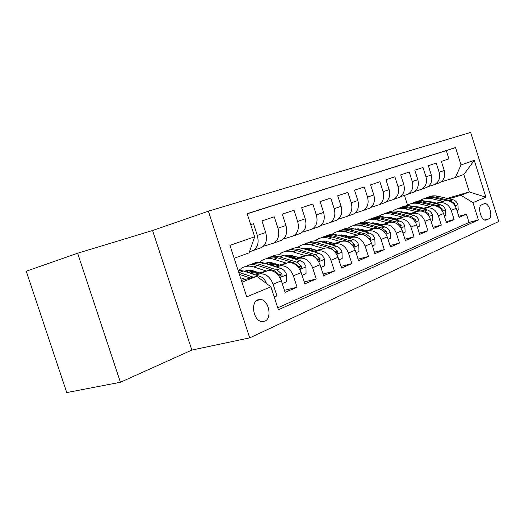 <?xml version="1.0" encoding="UTF-8"?>
<svg xmlns="http://www.w3.org/2000/svg" width="525" height="525" viewBox="0 0 525 525"><rect width="100%" height="100%" fill="white"/><g stroke="black" fill="none" stroke-linecap="round" stroke-linejoin="round"><path stroke-width="0.79" d="M264.823 321.195C272.304 318.367 269.003 300.379 260.859 299.486L257.86 299.814C250.451 302.321 253.293 320.165 261.352 321.51L264.823 321.195M77.621 253.227L26.25 271.222L66.76 392.575L120.422 382.266L191.848 350.077L249.71 337.87L208.373 211.181L152.565 230.514L77.621 253.227L120.422 382.266M249.71 337.87L498.75 221.498L470.643 132.425L208.373 211.181M274.24 297.045L276.931 295.883L274.089 296.579M255.609 274.988L259.304 273.991C265.394 273.184 270.001 276.583 273.138 284.202L281.354 280.79L285.108 292.359L297.065 287.208L284.452 290.338M276.098 266.917L279.713 265.926C285.757 265.092 290.312 268.387 293.377 275.809L301.186 272.573L304.841 283.854L316.214 278.952L304.224 281.971M295.595 259.225L299.138 258.254C305.137 257.401 309.632 260.597 312.624 267.835L320.06 264.751L323.617 275.763L334.458 271.09L323.046 273.998M314.167 251.902L317.638 250.943C323.597 250.071 328.033 253.168 330.953 260.236L338.048 257.296L341.512 268.052L351.848 263.596L340.974 266.392M331.885 244.919L335.291 243.968C341.197 243.082 345.575 246.087 348.436 252.984L355.202 250.182L358.582 260.695L368.452 256.443L358.076 259.133M348.803 238.245L352.144 237.307C357.998 236.407 362.322 239.334 365.124 246.074L371.588 243.39L374.883 253.673L384.313 249.605L374.41 252.197M364.98 231.866L368.255 230.941C374.056 230.035 378.328 232.877 381.065 239.459L387.247 236.9L390.462 246.953L399.492 243.068L390.023 245.569M380.454 225.763L383.677 224.851C389.419 223.932 393.632 226.695 396.316 233.139L402.235 230.685L405.379 240.529L414.022 236.801L404.959 239.216M395.279 219.916L398.436 219.017C404.132 218.092 408.292 220.782 410.924 227.089L416.587 224.739L419.659 234.373L427.947 230.803L419.265 233.133M409.493 214.312L412.591 213.426C418.228 212.494 422.336 215.112 424.915 221.287L430.349 219.037L433.355 228.473L441.302 225.048L432.981 227.292M423.124 208.93L426.175 208.058C431.753 207.126 435.809 209.678 438.336 215.723L443.553 213.563L446.493 222.81L454.125 219.522L451.224 210.381C448.744 204.461 444.741 201.968 439.215 202.906L436.216 203.766M446.138 221.688L454.125 219.522M247.203 213.8L446.303 150.609L448.921 158.872L441.361 161.378L444.248 170.474C445.574 175.993 444.104 180.049 439.845 182.634L438.637 183.113M428.085 186.631L434.726 184.498C439.005 181.893 440.475 177.817 439.13 172.252L436.223 163.085L428.361 165.69L431.307 174.976C432.666 180.6 431.196 184.728 426.897 187.346L425.683 187.825M414.652 191.5L421.575 189.282C425.887 186.651 427.357 182.497 425.978 176.827L423.006 167.468L414.816 170.185L417.828 179.655C419.226 185.397 417.756 189.597 413.424 192.248L412.197 192.741M400.654 196.573L407.873 194.27C412.223 191.599 413.687 187.373 412.283 181.584L409.238 172.036L400.7 174.864L403.784 184.537C405.215 190.398 403.745 194.67 399.381 197.361L398.14 197.853M386.059 201.863L393.599 199.467C397.976 196.763 399.44 192.458 397.996 186.546L394.885 176.794L385.973 179.753L389.13 189.63C390.6 195.615 389.137 199.966 384.733 202.696L383.486 203.188M370.821 207.382L378.702 204.888C383.112 202.151 384.576 197.761 383.086 191.73L379.903 181.762L370.598 184.852L373.826 194.946C375.342 201.055 373.879 205.498 369.449 208.254L368.189 208.76M354.907 213.15L363.142 210.551C367.592 207.775 369.049 203.306 367.52 197.137L364.258 186.952L354.533 190.181L357.84 200.498C359.395 206.745 357.938 211.273 353.476 214.069L352.209 214.574M338.258 219.181L346.887 216.471C351.363 213.655 352.813 209.094 351.238 202.794L347.898 192.38L337.719 195.759L341.112 206.312C342.713 212.704 341.27 217.311 336.774 220.152L335.501 220.657M320.827 225.494L329.877 222.659C334.379 219.811 335.823 215.158 334.202 208.714L330.776 198.063L320.119 201.6L323.597 212.402C325.244 218.938 323.807 223.643 319.292 226.518L318.006 227.03M302.564 232.102L312.067 229.143C316.595 226.255 318.019 221.511 316.352 214.915L312.841 204.008L301.658 207.723L305.228 218.781C306.928 225.474 305.511 230.272 300.963 233.185L299.67 233.704M283.395 239.039L293.39 235.942C297.938 233.015 299.355 228.178 297.629 221.419L294.02 210.249L282.286 214.148L285.954 225.481C287.707 232.332 286.302 237.234 281.741 240.181L280.435 240.706M263.268 246.323L273.781 243.082C278.348 240.115 279.746 235.174 277.974 228.25L274.267 216.805L261.929 220.9L265.696 232.516C267.507 239.538 266.123 244.545 261.542 247.537L260.236 248.062M281.354 280.79C278.25 273.256 273.663 269.896 267.592 270.716L253.897 274.431M301.186 272.573C298.154 265.223 293.626 261.975 287.602 262.815L274.47 266.398M255.518 271.576L249.887 273.112M257.092 272.088L251.442 273.623M320.06 264.751C317.1 257.578 312.624 254.428 306.646 255.288L294.053 258.753M275.723 263.799L270.664 265.191M251.58 270.447L250.477 270.815M277.22 264.272L272.147 265.663M253.26 270.848L249.775 271.799M338.048 257.296C335.147 250.3 330.737 247.236 324.798 248.115L312.703 251.468M294.965 256.384L290.423 257.644M272.042 262.736L270.073 263.287M296.389 256.817L291.834 258.077M273.577 263.123L269.351 264.292M355.202 250.182C352.367 243.351 348.009 240.378 342.129 241.27L330.488 244.512M313.307 249.309L309.245 250.445M291.506 255.393L288.704 256.174M314.665 249.71L310.59 250.845M292.228 255.957L288.389 257.02M371.588 243.39C368.812 236.716 364.508 233.828 358.68 234.727L347.478 237.871M330.816 242.55L327.193 243.567M309.993 248.391L306.502 249.375M332.108 242.918L328.479 243.935M309.737 249.185L307.302 249.867M387.247 236.9C384.53 230.37 380.284 227.561 374.502 228.473L363.713 231.518M347.543 236.086L344.328 236.992M326.74 241.953L324.148 242.688M348.777 236.427L345.555 237.333M326.491 242.707L325.336 243.029M402.235 230.685C399.571 224.3 395.377 221.57 389.655 222.488L379.247 225.442M363.543 229.898L360.701 230.698M342.773 235.791L341.408 236.171M364.724 230.213L361.876 231.02M416.587 224.739C413.982 218.485 409.841 215.827 404.171 216.753L394.124 219.614M378.86 223.965L376.366 224.68M379.995 224.267L377.495 224.976M430.349 219.037C427.796 212.914 423.708 210.322 418.09 211.253L408.384 214.029M393.54 218.282L391.361 218.905M394.623 218.558L392.444 219.181M443.553 213.563C441.046 207.565 437.01 205.032 431.452 205.971L422.061 208.668M407.617 212.822L405.733 213.367M408.66 213.084L406.77 213.623M484.162 203.746L481.589 204.842C477.212 206.233 481.018 220.73 485.618 220.165L488.926 218.833C493.244 217.298 489.359 202.932 484.805 203.595L484.162 203.746M241.94 282.168L256.745 276.294L270.907 286.788L278.368 309.757L478.419 219.942L472.946 202.63L460.937 195.293L448.803 198.804M270.907 286.788L246.73 296.861L229.95 245.372L254.664 236.768L247.157 213.675L455.536 147.577L461.029 164.962L474.272 160.355L485.914 197.229L472.946 202.63M249.467 251.81L261.542 247.537M422.133 207.828L420.518 208.294M277.732 307.794L469.048 222.436L466.443 214.213L459.113 217.37L456.238 208.307C453.777 202.427 449.794 199.959 444.288 200.898L435.199 203.523M421.135 207.585L419.527 208.044M253.175 250.582C257.762 247.577 259.14 242.524 257.303 235.436L253.49 223.696L250.714 224.621M438.336 215.723L441.302 225.048M424.915 221.287L427.947 230.803M410.924 227.089L414.022 236.801M396.316 233.139L399.492 243.068M381.065 239.459L384.313 249.605M365.124 246.074L368.452 256.443M348.436 252.984L351.848 263.596M330.953 260.236L334.458 271.09M312.624 267.835L316.214 278.952M293.377 275.809L297.065 287.208M273.138 284.202L276.931 295.883M256.745 276.294L241.369 280.422M435.074 202.775L433.716 203.168M460.937 195.293L469.357 191.953L463.831 174.477L455.326 177.581L461.029 164.962M432.062 202.768L433.414 202.374M447.103 198.404L469.357 191.953L485.914 197.229M440.987 181.952L455.326 177.581M407.538 205.104L404.447 195.425M254.664 236.768L249.113 252.827L234.157 258.287M291.25 255.34L290.102 255.787M309.494 248.266L307.02 249.231M326.891 241.526L324.004 242.648M342.95 235.305L341.001 236.06M358.339 229.34L357.249 229.76M458.771 216.307L466.443 214.213M469.048 222.436L478.419 219.942M446.303 150.609L455.536 147.577M325.848 243.173L326.399 243.023M307.814 250.018L309.645 249.506M309.514 249.992L308.739 250.294M288.908 257.178L292.13 256.285M291.992 256.817L290.115 257.552M269.115 264.666L273.807 263.373M273.656 263.963L270.578 265.164M249.532 272.18L253.792 271.012M254.448 271.451L250.871 272.849M463.831 174.477L474.272 160.355M191.848 350.077L152.565 230.514M456.927 210.486L458.227 209.941L457.898 204.533C456.953 202.02 455.293 200.432 452.911 199.769L437.909 196.245C434.319 195.438 430.946 195.786 427.796 197.275M442.824 201.324L431.622 198.66C427.921 197.82 424.462 198.201 421.247 199.789L419.56 200.786M436.564 203.129L431.274 201.863L426.969 201.548M418.031 206.824L417.552 207.559M454.821 205.347L454.709 203.72L450.568 200.701L435.533 197.157C432.108 196.383 428.873 196.658 425.827 197.991M423.872 198.772C427.035 197.269 430.415 196.921 434.024 197.735L446.106 200.596M419.633 207.218L419.245 207.979M444.262 215.788L445.751 215.165L445.436 209.639C444.472 207.073 442.792 205.446 440.377 204.763L425.204 201.121C421.562 200.287 418.149 200.629 414.96 202.158M430.001 206.391L418.668 203.634C414.927 202.768 411.436 203.136 408.194 204.743L406.402 205.82M401.402 211.719L401.166 212.212M423.675 208.208L418.327 206.896L413.615 206.594M404.821 212.12L404.283 212.999M442.129 210.564L442.142 208.825L437.942 205.741L422.737 202.073C419.265 201.265 415.99 201.541 412.913 202.893M410.878 203.707C414.074 202.171 417.506 201.83 421.168 202.676L433.506 205.662M406.521 212.546L406.199 213.229M431.071 221.307L432.764 220.598L432.462 214.948C431.484 212.33 429.772 210.669 427.337 209.967L411.994 206.194C408.292 205.327 404.834 205.669 401.612 207.231M400.805 211.746L400.457 212.034M416.653 211.66L405.188 208.812C401.408 207.913 397.884 208.274 394.616 209.902L392.713 211.057M387.699 217.153L387.378 217.875M410.274 213.491L404.86 212.133L399.735 211.857M391.079 217.645L390.495 218.682M428.892 215.959L429.05 214.141L424.797 210.978L409.421 207.185C405.904 206.351 402.596 206.62 399.486 207.992M397.366 208.838C400.601 207.277 404.073 206.929 407.787 207.808L420.427 210.938M392.89 218.111L392.713 218.518M417.329 227.056L419.232 226.262L418.95 220.48C417.952 217.809 416.22 216.11 413.752 215.381L398.239 211.477C394.485 210.571 390.974 210.919 387.719 212.507M386.866 217.166L386.354 217.613M402.747 217.16L391.151 214.2C387.332 213.268 383.775 213.629 380.481 215.27L378.459 216.517M373.439 222.83L373.032 223.794M396.309 218.991L390.83 217.586L385.298 217.337M376.779 223.414L376.149 224.621M415.072 221.543L415.419 219.68L411.108 216.438L395.561 212.507C391.998 211.641 388.644 211.903 385.501 213.301M383.296 214.187C386.564 212.586 390.088 212.244 393.862 213.157L406.849 216.457M402.99 233.054L405.129 232.162L404.867 226.249C403.85 223.519 402.091 221.78 399.597 221.032L383.913 216.982C380.093 216.037 376.543 216.379 373.249 218.006M372.343 222.817L371.667 223.433M388.251 222.889L376.517 219.817C372.658 218.853 369.068 219.201 365.754 220.861L363.602 222.213M358.575 228.762L358.096 229.989M381.754 224.726L376.208 223.269L370.263 223.059M361.883 229.445L361.358 230.514M400.608 227.312L401.205 225.455L396.841 222.127L381.124 218.052C377.501 217.153 374.108 217.409 370.939 218.833M368.642 219.758C371.943 218.124 375.513 217.777 379.345 218.735L392.798 222.232M395.489 222.948L398.212 224.628M388.021 239.321L390.41 238.324L390.173 232.267C389.13 229.477 387.352 227.699 384.825 226.918L368.97 222.718C365.092 221.734 361.489 222.075 358.162 223.742M357.203 228.716L356.363 229.523M373.117 228.867L361.252 225.678C357.354 224.68 353.732 225.015 350.392 226.695L348.108 228.152M343.074 234.983L342.536 236.493M366.568 230.711L360.957 229.195L354.592 229.038M346.362 235.751L346.001 236.519M385.442 233.231L386.052 233.454L386.374 231.479L381.944 228.067L366.056 223.834C362.388 222.895 358.956 223.151 355.753 224.602M353.358 225.566C356.698 223.893 360.314 223.552 364.206 224.549L378.453 228.349M355.103 229.176L355.576 228.848M379.549 228.644L384.149 231.63M372.383 245.864L375.04 244.755L374.83 238.553C373.761 235.705 371.956 233.874 369.403 233.067L353.371 228.71C349.453 227.686 345.811 228.021 342.464 229.707M341.408 234.878L340.403 235.896M357.315 235.108L345.319 231.801C341.375 230.757 337.719 231.085 334.359 232.778L331.931 234.36M326.898 241.513L326.32 243.311M350.707 236.965L345.037 235.384L338.238 235.285M330.166 242.36L329.976 242.786M337.457 231.604C340.817 229.911 344.466 229.582 348.397 230.619L364.481 235.029L370.512 239.8L370.88 237.773L366.398 234.268L350.333 229.878C346.612 228.893 343.133 229.143 339.898 230.619M338.999 235.502L339.695 234.99M356.016 252.715L358.969 251.475L358.792 245.123C357.702 242.209 355.865 240.332 353.286 239.498L337.083 234.964C333.119 233.901 329.451 234.222 326.077 235.928M324.909 241.316L323.748 242.57M340.791 241.638L328.657 238.199C324.673 237.116 320.992 237.431 317.612 239.137L315.033 240.857M309.999 248.371L309.415 250.392M334.13 243.502L328.394 241.854L321.156 241.828M320.847 237.91C324.227 236.204 327.908 235.882 331.879 236.959L348.141 241.546L354.257 246.435L354.683 244.348L350.136 240.752L333.9 236.184C330.127 235.161 326.609 235.403 323.348 236.913M322.186 242.123L323.111 241.408M322.015 241.598L321.484 241.92M338.881 259.882L342.156 258.517L342.005 252C340.889 249.014 339.025 247.091 336.42 246.218L320.047 241.507C316.043 240.404 312.342 240.706 308.949 242.432M307.657 248.062L306.344 249.578M323.498 248.476L311.233 244.893C307.204 243.764 303.496 244.066 300.09 245.792L297.353 247.662M292.333 255.59L291.893 257.237M316.785 250.333L310.984 248.62L303.299 248.679M303.483 244.506C306.882 242.78 310.59 242.478 314.606 243.593L331.032 248.371L337.247 253.385L337.733 251.232L333.126 247.531L316.719 242.786C312.887 241.717 309.33 241.946 306.036 243.482M304.618 249.067L305.767 248.128M304.618 248.312L303.804 248.83M320.919 267.402L324.542 265.886L324.424 259.199C323.282 256.147 321.392 254.166 318.754 253.267L302.21 248.358C298.167 247.203 294.44 247.498 291.027 249.231M289.61 255.13L288.14 256.948M305.373 255.636L292.976 251.902C288.914 250.727 285.173 251.009 281.754 252.755L278.841 254.789M273.853 263.209L273.558 264.397M298.62 257.499L290.338 255.196L287.385 255.183L284.609 255.865M285.305 251.409C288.717 249.664 292.458 249.375 296.513 250.543L313.11 255.518L319.417 260.662L319.974 258.451L315.302 254.638L298.725 249.69C294.84 248.574 291.237 248.798 287.917 250.366M286.23 256.358L287.615 255.163M286.407 255.34L285.311 256.075M302.065 275.29L306.062 273.617L305.99 266.746C304.822 263.622 302.899 261.588 300.234 260.649L283.526 255.531C279.438 254.33 275.684 254.605 272.258 256.358M270.703 262.546L269.095 264.698M286.368 263.15L273.84 259.252C269.738 258.024 265.972 258.287 262.539 260.052L259.435 262.277M254.494 271.241L254.349 271.897M279.569 265.007L271.071 262.585L267.94 262.605L265.027 263.406M266.26 258.641C269.686 256.882 273.453 256.607 277.548 257.827L294.308 263.012L300.713 268.301C301.691 268.111 301.901 267.35 301.35 266.017L296.612 262.093L279.871 256.935C275.927 255.76 272.285 255.977 268.938 257.578M266.982 264.029L268.59 262.533M267.317 262.71L265.932 263.694M282.26 283.579L286.67 281.735L286.63 274.673C285.436 271.471 283.487 269.377 280.796 268.4L263.918 263.058C259.796 261.804 256.016 262.06 252.577 263.832M250.871 270.342L249.139 272.869M266.411 271.038L253.752 266.963C249.611 265.683 245.818 265.932 242.373 267.711L239.078 270.145M259.567 272.895L253.568 270.939C250.294 269.909 247.262 270.047 244.486 271.346M246.284 266.221C249.723 264.449 253.509 264.2 257.644 265.466L274.568 270.88L281.065 276.314C282.115 276.137 282.352 275.349 281.787 273.958L276.99 269.916L260.085 264.534C256.082 263.301 252.394 263.504 249.021 265.145M246.796 272.101L248.64 270.277M247.295 270.434L245.615 271.714M266.287 283.362L266.287 283.008C265.059 279.72 263.084 277.567 260.367 276.55L243.331 270.966L238.015 270.126M245.424 279.333L240.476 277.686M253.45 277.18L238.737 272.337M239.4 274.385L250.359 278.014M259.304 273.991L267.592 270.716M279.713 265.926L287.602 262.815M299.138 258.254L306.646 255.288M317.638 250.943L324.798 248.115M335.291 243.968L342.129 241.27M352.144 237.307L358.68 234.727M368.255 230.941L374.502 228.473M383.677 224.851L389.655 222.488M398.436 219.017L404.171 216.753M412.591 213.426L418.09 211.253M426.175 208.058L431.452 205.971M439.215 202.906L444.288 200.898M439.13 172.252L444.248 170.474M257.303 235.436L265.696 232.516M277.974 228.25L285.954 225.481M297.629 221.419L305.228 218.781M316.352 214.915L323.597 212.402M334.202 208.714L341.112 206.312M351.238 202.794L357.84 200.498M367.52 197.137L373.826 194.946M383.086 191.73L389.13 189.63M397.996 186.546L403.784 184.537M412.283 181.584L417.828 179.655M425.978 176.827L431.307 174.976M451.224 210.381L456.238 208.307M484.614 219.975L488.926 218.833M485.743 220.159L486.38 219.995M455.116 205.813L457.905 204.665M435.533 197.157L437.909 196.245M431.622 198.66L434.024 197.735M450.568 200.701L452.911 199.769M453.771 203.989L454.709 203.72M442.411 211.017L445.443 209.777M422.737 202.073L425.204 201.121M418.668 203.634L421.168 202.676M437.942 205.741L440.377 204.763M441.033 209.14L442.142 208.825M429.188 216.438L432.469 215.093M409.421 207.185L411.994 206.194M405.188 208.812L407.787 207.808M424.797 210.978L427.337 209.967M427.777 214.502L429.05 214.141M415.406 222.082L418.963 220.625M395.561 212.507L398.239 211.477M391.151 214.2L393.862 213.157M411.108 216.438L413.752 215.381M413.956 220.093L415.419 219.68M401.028 227.975L404.873 226.4M381.124 218.052L383.913 216.982M376.517 219.817L379.345 218.735M396.841 222.127L399.597 221.032M399.538 225.921L401.205 225.455M386.013 234.13L390.18 232.418M366.056 223.834L368.97 222.718M361.252 225.678L364.206 224.549M381.944 228.067L384.825 226.918M384.484 231.998L386.374 231.479M370.328 240.555L374.837 238.711M350.333 229.878L353.371 228.71M345.319 231.801L348.397 230.619M366.398 234.268L369.403 233.067M368.839 238.33L370.88 237.773M353.916 247.282L358.792 245.28M333.9 236.184L337.083 234.964M328.657 238.199L331.879 236.959M350.136 240.752L353.286 239.498M347.78 241.69L348.141 241.546M352.544 244.932L354.683 244.348M336.735 254.323L342.011 252.157M316.719 242.786L320.047 241.507M311.233 244.893L314.606 243.593M333.126 247.531L336.42 246.218M330.507 248.574L331.032 248.371M335.495 251.843L337.733 251.232M318.721 261.706L324.43 259.363M298.725 249.69L302.21 248.358M292.976 251.902L296.513 250.543M315.302 254.638L318.754 253.267M312.408 255.793L313.11 255.518M317.625 259.081L319.974 258.451M299.814 269.45L305.99 266.923M279.871 256.935L283.526 255.531M273.84 259.252L277.548 257.827M296.612 262.093L300.234 260.649M293.409 263.373L294.308 263.012M298.876 266.674L301.35 266.017M279.956 277.587L286.637 274.851M260.085 264.534L263.918 263.058M253.752 266.963L257.644 265.466M276.99 269.916L280.796 268.4M273.459 271.327L274.568 270.88M279.188 274.647L281.787 273.958M239.302 272.514L243.331 270.966M258.234 277.397L260.367 276.55M256.673 300.517L260.859 299.486M434.726 184.498L439.845 182.634M421.575 189.282L426.897 187.346M407.873 194.27L413.424 192.248M393.599 199.467L399.381 197.361M378.702 204.888L384.733 202.696M363.142 210.551L369.449 208.254M346.887 216.471L353.476 214.069M329.877 222.659L336.774 220.152M312.067 229.143L319.292 226.518M293.39 235.942L300.963 233.185M273.781 243.082L281.741 240.181M483.971 203.825L484.805 203.595M321.622 241.697L321.228 241.848M304.152 248.423L303.404 248.712M285.863 255.465L284.734 255.898M266.693 262.848L265.138 263.445M246.573 270.592L244.558 271.366"/></g></svg>
